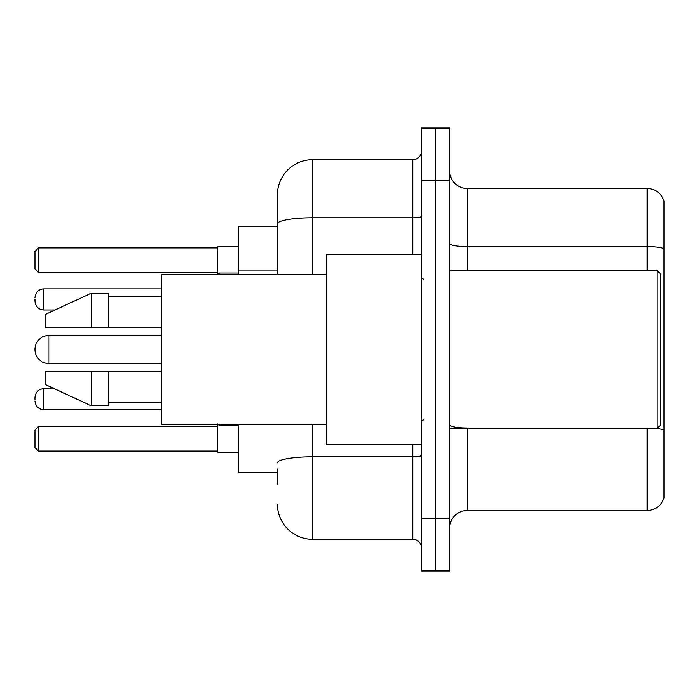 <?xml version="1.0" encoding="UTF-8"?>
<svg xmlns="http://www.w3.org/2000/svg" width="699" height="699" viewBox="0 0 699 699"><rect width="100%" height="100%" fill="white"/><g stroke="black" fill="none" stroke-linecap="round" stroke-linejoin="round"><path stroke-width="1.05" d="M277.451 257.756L277.451 214.191L277.451 226.493L238.796 226.493L238.796 274.821M277.451 472.507L238.796 472.507L238.796 424.179M277.451 484.809L277.451 468.994M421.549 518.195L421.549 570.917L435.608 570.917L435.608 518.195L435.608 570.917L449.667 570.917L449.667 518.195L435.608 518.195L435.608 180.805L435.608 518.195L421.549 518.195L421.549 180.805L435.608 180.805L435.608 128.083L435.608 180.805L449.667 180.805L449.667 518.195M449.667 180.805L449.667 128.083L421.549 128.083L421.549 180.805M312.602 424.179L312.602 539.287L412.76 539.287L412.76 444.389M277.451 274.821L277.451 194.864A35.142 35.142 0 0 1 312.602 159.713L412.76 159.713A8.79 8.79 0 0 0 421.549 150.932M277.451 194.864L277.451 214.191M421.549 548.068A8.79 8.79 0 0 0 412.76 539.287M312.602 539.287A35.142 35.142 0 0 1 277.451 504.136M449.667 528.042A17.571 17.571 0 0 1 467.238 510.462L647.178 510.462L647.178 428.574M664.05 201.19A17.571 17.571 0 0 0 647.178 188.538A17.571 17.571 0 0 1 664.05 201.19L664.05 497.81A17.571 17.571 0 0 1 647.178 510.462M664.05 248.818A17.571 3.049 180 0 0 647.178 246.616L647.178 188.538L467.238 188.538A17.571 17.571 0 0 1 449.667 170.958A17.571 17.571 0 0 0 467.238 188.538L467.238 270.426M217.704 424.179L217.704 452.297L238.796 452.297M238.796 246.703L217.704 246.703L217.704 274.821L219.46 273.056L219.46 274.821M38.462 451.073L34.95 447.552L34.95 429.981L38.462 426.469L38.462 451.073L217.704 451.073M38.462 426.469L217.704 426.469M38.462 272.531L34.95 269.019L34.95 251.448L38.462 247.927L38.462 272.531L217.704 272.531M38.462 247.927L217.704 247.927M49.009 335.441A14.059 14.059 0 0 0 34.95 349.5A14.059 14.059 0 0 0 49.009 363.559L49.009 335.441L161.469 335.441M657.025 270.426L660.538 273.938L660.538 425.062L657.025 428.574L657.025 270.426L449.667 270.426M421.549 254.611L326.651 254.611L326.651 444.389L421.549 444.389M326.651 274.821L161.469 274.821L161.469 424.179L326.651 424.179M91.185 327.534L45.496 327.534L45.496 314.358L91.185 293.265L91.185 327.534L161.469 327.534M91.185 293.265L108.756 293.265L108.756 327.534M161.469 371.466L108.756 371.466L108.756 405.735L91.185 405.735L91.185 371.466L45.496 371.466L45.496 384.642L91.185 405.735M45.496 371.466L57.126 371.466M108.756 371.466L91.185 371.466M34.95 399.234L34.95 397.478L34.95 399.234M34.95 299.417L34.95 301.173L34.95 299.417M277.451 270.059L238.796 270.059M421.549 455.259A8.79 1.529 0 0 1 412.76 456.788L312.602 456.788A35.142 6.099 180 0 0 277.451 462.895M312.602 159.713L312.602 217.8L412.76 217.8L412.76 159.713M277.451 223.907A35.142 6.099 180 0 1 312.602 217.8L312.602 274.821M412.76 254.611L412.76 217.8A8.79 1.529 0 0 0 421.549 216.271M467.238 428.574L467.238 510.462M647.178 270.426L647.178 246.616L467.238 246.616A17.571 3.049 0 0 1 449.667 243.567M664.05 430.165A17.571 3.049 180 0 0 657.095 428.504M467.238 427.971A17.571 3.049 -0 0 1 449.667 424.913M34.95 397.478C35.518 392.087 38.445 389.16 43.74 388.688L43.74 409.771L161.469 409.771M219.46 424.179L219.46 425.586L217.704 423.83L219.46 425.586L238.796 425.586M161.469 288.87L43.74 288.87L43.74 309.963C38.445 309.491 35.518 306.564 34.95 301.173M161.469 363.559L49.009 363.559M449.667 428.574L657.025 428.574M423.306 279.207L421.549 277.451M108.756 296.778L161.469 296.778M108.756 402.222L161.469 402.222M423.306 419.793L421.549 421.549M43.74 388.688L54.251 388.688M43.74 409.771C38.445 409.299 35.518 406.372 34.95 400.99M219.46 425.586L217.704 423.83M43.74 309.963L55.011 309.963M219.46 273.056L238.796 273.056M43.74 288.87C38.445 289.342 35.518 292.278 34.95 297.66"/></g></svg>
